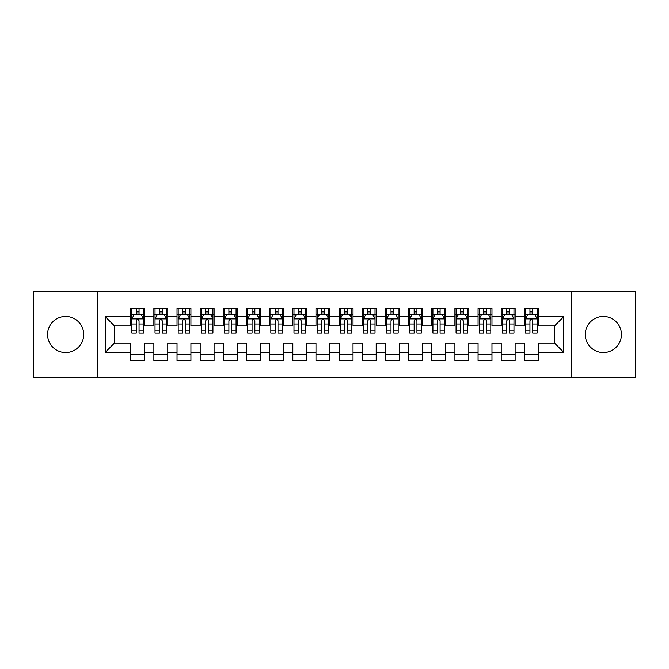 <?xml version="1.0" encoding="UTF-8"?>
<svg xmlns="http://www.w3.org/2000/svg" width="669" height="669" viewBox="0 0 669 669"><rect width="100%" height="100%" fill="white"/><g stroke="black" fill="none" stroke-linecap="round" stroke-linejoin="round"><path stroke-width="1" d="M603.363 316.437A18.063 18.063 0 0 0 585.3 334.5A18.063 18.063 0 0 0 603.363 352.563A18.063 18.063 0 0 0 621.426 334.5A18.063 18.063 0 0 0 603.363 316.437M65.637 316.437A18.063 18.063 0 0 0 47.574 334.5A18.063 18.063 0 0 0 65.637 352.563A18.063 18.063 0 0 0 83.7 334.5A18.063 18.063 0 0 0 65.637 316.437M571.401 377.341L635.55 377.341L635.55 291.659L571.401 291.659L571.401 377.341L97.599 377.341L97.599 291.659L33.45 291.659L33.45 377.341L97.599 377.341M571.401 291.659L97.599 291.659M105.242 352.329L105.242 316.671L130.714 316.671L130.714 325.928L114.499 325.928L114.499 343.072L105.242 352.329L130.714 352.329L130.714 360.549L144.604 360.549L144.604 352.329L153.87 352.329L153.87 360.549L167.768 360.549L167.768 352.329L177.026 352.329L177.026 360.549L190.924 360.549L190.924 352.329L200.182 352.329L200.182 360.549L214.08 360.549L214.08 352.329L223.346 352.329L223.346 360.549L237.236 360.549L237.236 352.329L246.501 352.329L246.501 360.549L260.392 360.549L260.392 352.329L269.657 352.329L269.657 360.549L283.556 360.549L283.556 352.329L292.813 352.329L292.813 360.549L306.711 360.549L306.711 352.329L315.977 352.329L315.977 360.549L329.867 360.549L329.867 352.329L339.133 352.329L339.133 360.549L353.023 360.549L353.023 352.329L362.289 352.329L362.289 360.549L376.187 360.549L376.187 352.329L385.444 352.329L385.444 360.549L399.343 360.549L399.343 352.329L408.608 352.329L408.608 360.549L422.499 360.549L422.499 352.329L431.764 352.329L431.764 360.549L445.654 360.549L445.654 352.329L454.92 352.329L454.92 360.549L468.818 360.549L468.818 352.329L478.076 352.329L478.076 360.549L491.974 360.549L491.974 352.329L501.232 352.329L501.232 360.549L515.13 360.549L515.13 352.329L524.396 352.329L524.396 360.549L538.286 360.549L538.286 343.072L554.501 343.072L554.501 325.928L538.286 325.928L538.286 316.671L563.758 316.671L563.758 352.329L538.286 352.329M538.286 316.671L538.286 308.451L524.396 308.451L524.396 316.671L515.13 316.671L515.13 308.451L501.232 308.451L501.232 316.671L491.974 316.671L491.974 308.451L478.076 308.451L478.076 316.671L468.818 316.671L468.818 308.451L454.92 308.451L454.92 316.671L445.654 316.671L445.654 308.451L431.764 308.451L431.764 316.671L422.499 316.671L422.499 308.451L408.608 308.451L408.608 316.671L399.343 316.671L399.343 308.451L385.444 308.451L385.444 316.671L376.187 316.671L376.187 308.451L362.289 308.451L362.289 316.671L353.023 316.671L353.023 308.451L339.133 308.451L339.133 316.671L329.867 316.671L329.867 308.451L315.977 308.451L315.977 316.671L306.711 316.671L306.711 308.451L292.813 308.451L292.813 316.671L283.556 316.671L283.556 308.451L269.657 308.451L269.657 316.671L260.392 316.671L260.392 308.451L246.501 308.451L246.501 316.671L237.236 316.671L237.236 308.451L223.346 308.451L223.346 316.671L214.08 316.671L214.08 308.451L200.182 308.451L200.182 316.671L190.924 316.671L190.924 308.451L177.026 308.451L177.026 316.671L167.768 316.671L167.768 308.451L153.87 308.451L153.87 316.671L144.604 316.671L144.604 308.451L130.714 308.451L130.714 316.671M515.13 352.329L515.13 343.072L524.396 343.072L524.396 352.329M563.758 316.671L554.501 325.928M491.974 352.329L491.974 343.072L501.232 343.072L501.232 352.329M524.396 316.671L524.396 325.928L515.13 325.928L515.13 316.671M468.818 352.329L468.818 343.072L478.076 343.072L478.076 352.329M501.232 316.671L501.232 325.928L491.974 325.928L491.974 316.671M445.654 352.329L445.654 343.072L454.92 343.072L454.92 352.329M478.076 316.671L478.076 325.928L468.818 325.928L468.818 316.671M422.499 352.329L422.499 343.072L431.764 343.072L431.764 352.329M454.92 316.671L454.92 325.928L445.654 325.928L445.654 316.671M399.343 352.329L399.343 343.072L408.608 343.072L408.608 352.329M431.764 316.671L431.764 325.928L422.499 325.928L422.499 316.671M376.187 352.329L376.187 343.072L385.444 343.072L385.444 352.329M408.608 316.671L408.608 325.928L399.343 325.928L399.343 316.671M353.023 352.329L353.023 343.072L362.289 343.072L362.289 352.329M385.444 316.671L385.444 325.928L376.187 325.928L376.187 316.671M329.867 352.329L329.867 343.072L339.133 343.072L339.133 352.329M362.289 316.671L362.289 325.928L353.023 325.928L353.023 316.671M306.711 352.329L306.711 343.072L315.977 343.072L315.977 352.329M339.133 316.671L339.133 325.928L329.867 325.928L329.867 316.671M283.556 352.329L283.556 343.072L292.813 343.072L292.813 352.329M315.977 316.671L315.977 325.928L306.711 325.928L306.711 316.671M260.392 352.329L260.392 343.072L269.657 343.072L269.657 352.329M292.813 316.671L292.813 325.928L283.556 325.928L283.556 316.671M237.236 352.329L237.236 343.072L246.501 343.072L246.501 352.329M269.657 316.671L269.657 325.928L260.392 325.928L260.392 316.671M214.08 352.329L214.08 343.072L223.346 343.072L223.346 352.329M246.501 316.671L246.501 325.928L237.236 325.928L237.236 316.671M190.924 352.329L190.924 343.072L200.182 343.072L200.182 352.329M223.346 316.671L223.346 325.928L214.08 325.928L214.08 316.671M167.768 352.329L167.768 343.072L177.026 343.072L177.026 352.329M200.182 316.671L200.182 325.928L190.924 325.928L190.924 316.671M144.604 352.329L144.604 343.072L153.87 343.072L153.87 352.329M177.026 316.671L177.026 325.928L167.768 325.928L167.768 316.671M114.499 343.072L130.714 343.072L130.714 352.329M153.87 316.671L153.87 325.928L144.604 325.928L144.604 316.671M524.396 314.238L525.55 314.238M537.132 314.238L538.286 314.238M501.232 314.238L502.394 314.238M513.976 314.238L515.13 314.238M478.076 314.238L479.238 314.238M490.812 314.238L491.974 314.238M454.92 314.238L456.074 314.238M467.656 314.238L468.818 314.238M431.764 314.238L432.918 314.238M444.5 314.238L445.654 314.238M408.608 314.238L409.763 314.238M421.345 314.238L422.499 314.238M385.444 314.238L386.607 314.238M398.18 314.238L399.343 314.238M362.289 314.238L363.451 314.238M375.025 314.238L376.187 314.238M339.133 314.238L340.287 314.238M351.869 314.238L353.023 314.238M315.977 314.238L317.131 314.238M328.713 314.238L329.867 314.238M292.813 314.238L293.975 314.238M305.549 314.238L306.711 314.238M269.657 314.238L270.82 314.238M282.393 314.238L283.556 314.238M246.501 314.238L247.655 314.238M259.238 314.238L260.392 314.238M223.346 314.238L224.5 314.238M236.082 314.238L237.236 314.238M200.182 314.238L201.344 314.238M212.926 314.238L214.08 314.238M177.026 314.238L178.188 314.238M189.762 314.238L190.924 314.238M153.87 314.238L155.024 314.238M166.606 314.238L167.768 314.238M130.714 314.238L131.868 314.238M143.45 314.238L144.604 314.238M130.714 354.762L144.604 354.762M153.87 354.762L167.768 354.762M177.026 354.762L190.924 354.762M200.182 354.762L214.08 354.762M223.346 354.762L237.236 354.762M246.501 354.762L260.392 354.762M269.657 354.762L283.556 354.762M292.813 354.762L306.711 354.762M315.977 354.762L329.867 354.762M339.133 354.762L353.023 354.762M362.289 354.762L376.187 354.762M385.444 354.762L399.343 354.762M408.608 354.762L422.499 354.762M431.764 354.762L445.654 354.762M454.92 354.762L468.818 354.762M478.076 354.762L491.974 354.762M501.232 354.762L515.13 354.762M524.396 354.762L538.286 354.762M105.242 316.671L114.499 325.928M554.501 343.072L563.758 352.329M139.052 311.461L136.267 311.461M143.45 330.21L139.052 330.21L139.052 333.112L143.45 333.112L143.45 318.988L141.134 314.355L134.185 314.355L131.868 318.988L131.868 333.112L136.267 333.112L136.267 330.21L131.868 330.21M131.868 318.988L131.868 308.451M143.45 318.988L143.45 308.451M136.267 314.355L136.267 308.451M139.052 308.451L139.052 314.355M139.052 330.21L139.052 320.719C138.123 318.937 137.195 318.937 136.267 320.719L136.267 330.21M139.052 314.238L136.267 314.238M162.207 311.461L159.431 311.461M166.606 330.21L162.207 330.21L162.207 333.112L166.606 333.112L166.606 318.988L164.29 314.355L157.34 314.355L155.024 318.988L155.024 333.112L159.431 333.112L159.431 330.21L155.024 330.21M155.024 318.988L155.024 308.451M166.606 318.988L166.606 308.451M159.431 314.355L159.431 308.451M162.207 308.451L162.207 314.355M162.207 330.21L162.207 320.719C161.279 318.937 160.359 318.937 159.431 320.719L159.431 330.21M162.207 314.238L159.431 314.238M185.363 311.461L182.587 311.461M189.762 330.21L185.363 330.21L185.363 333.112L189.762 333.112L189.762 318.988L187.445 314.355L180.505 314.355L178.188 318.988L178.188 333.112L182.587 333.112L182.587 330.21L178.188 330.21M178.188 318.988L178.188 308.451M189.762 318.988L189.762 308.451M182.587 314.355L182.587 308.451M185.363 308.451L185.363 314.355M185.363 330.21L185.363 320.719C184.443 318.937 183.515 318.937 182.587 320.719L182.587 330.21M185.363 314.238L182.587 314.238M208.519 311.461L205.743 311.461M212.926 330.21L208.519 330.21L208.519 333.112L212.926 333.112L212.926 318.988L210.61 314.355L203.66 314.355L201.344 318.988L201.344 333.112L205.743 333.112L205.743 330.21L201.344 330.21M201.344 318.988L201.344 308.451M212.926 318.988L212.926 308.451M205.743 314.355L205.743 308.451M208.519 308.451L208.519 314.355M208.519 330.21L208.519 320.719C207.599 318.937 206.671 318.937 205.743 320.719L205.743 330.21M208.519 314.238L205.743 314.238M231.683 311.461L228.898 311.461M236.082 330.21L231.683 330.21L231.683 333.112L236.082 333.112L236.082 318.988L233.765 314.355L226.816 314.355L224.5 318.988L224.5 333.112L228.898 333.112L228.898 330.21L224.5 330.21M224.5 318.988L224.5 308.451M236.082 318.988L236.082 308.451M228.898 314.355L228.898 308.451M231.683 308.451L231.683 314.355M231.683 330.21L231.683 320.719C230.755 318.937 229.827 318.937 228.898 320.719L228.898 330.21M231.683 314.238L228.898 314.238M254.839 311.461L252.062 311.461M259.238 330.21L254.839 330.21L254.839 333.112L259.238 333.112L259.238 318.988L256.921 314.355L249.972 314.355L247.655 318.988L247.655 333.112L252.062 333.112L252.062 330.21L247.655 330.21M247.655 318.988L247.655 308.451M259.238 318.988L259.238 308.451M252.062 314.355L252.062 308.451M254.839 308.451L254.839 314.355M254.839 330.21L254.839 320.719C253.911 318.937 252.982 318.937 252.062 320.719L252.062 330.21M254.839 314.238L252.062 314.238M277.995 311.461L275.218 311.461M282.393 330.21L277.995 330.21L277.995 333.112L282.393 333.112L282.393 318.988L280.077 314.355L273.136 314.355L270.82 318.988L270.82 333.112L275.218 333.112L275.218 330.21L270.82 330.21M270.82 318.988L270.82 308.451M282.393 318.988L282.393 308.451M275.218 314.355L275.218 308.451M277.995 308.451L277.995 314.355M277.995 330.21L277.995 320.719C277.066 318.937 276.146 318.937 275.218 320.719L275.218 330.21M277.995 314.238L275.218 314.238M301.15 311.461L298.374 311.461M305.549 330.21L301.15 330.21L301.15 333.112L305.549 333.112L305.549 318.988L303.241 314.355L296.292 314.355L293.975 318.988L293.975 333.112L298.374 333.112L298.374 330.21L293.975 330.21M293.975 318.988L293.975 308.451M305.549 318.988L305.549 308.451M298.374 314.355L298.374 308.451M301.15 308.451L301.15 314.355M301.15 330.21L301.15 320.719C300.23 318.937 299.302 318.937 298.374 320.719L298.374 330.21M301.15 314.238L298.374 314.238M324.314 311.461L321.53 311.461M328.713 330.21L324.314 330.21L324.314 333.112L328.713 333.112L328.713 318.988L326.397 314.355L319.447 314.355L317.131 318.988L317.131 333.112L321.53 333.112L321.53 330.21L317.131 330.21M317.131 318.988L317.131 308.451M328.713 318.988L328.713 308.451M321.53 314.355L321.53 308.451M324.314 308.451L324.314 314.355M324.314 330.21L324.314 320.719C323.386 318.937 322.458 318.937 321.53 320.719L321.53 330.21M324.314 314.238L321.53 314.238M347.47 311.461L344.686 311.461M351.869 330.21L347.47 330.21L347.47 333.112L351.869 333.112L351.869 318.988L349.553 314.355L342.603 314.355L340.287 318.988L340.287 333.112L344.686 333.112L344.686 330.21L340.287 330.21M340.287 318.988L340.287 308.451M351.869 318.988L351.869 308.451M344.686 314.355L344.686 308.451M347.47 308.451L347.47 314.355M347.47 330.21L347.47 320.719C346.542 318.937 345.614 318.937 344.686 320.719L344.686 330.21M347.47 314.238L344.686 314.238M370.626 311.461L367.85 311.461M375.025 330.21L370.626 330.21L370.626 333.112L375.025 333.112L375.025 318.988L372.708 314.355L365.759 314.355L363.451 318.988L363.451 333.112L367.85 333.112L367.85 330.21L363.451 330.21M363.451 318.988L363.451 308.451M375.025 318.988L375.025 308.451M367.85 314.355L367.85 308.451M370.626 308.451L370.626 314.355M370.626 330.21L370.626 320.719C369.698 318.937 368.778 318.937 367.85 320.719L367.85 330.21M370.626 314.238L367.85 314.238M393.782 311.461L391.005 311.461M398.18 330.21L393.782 330.21L393.782 333.112L398.18 333.112L398.18 318.988L395.864 314.355L388.923 314.355L386.607 318.988L386.607 333.112L391.005 333.112L391.005 330.21L386.607 330.21M386.607 318.988L386.607 308.451M398.18 318.988L398.18 308.451M391.005 314.355L391.005 308.451M393.782 308.451L393.782 314.355M393.782 330.21L393.782 320.719C392.862 318.937 391.934 318.937 391.005 320.719L391.005 330.21M393.782 314.238L391.005 314.238M416.938 311.461L414.161 311.461M421.345 330.21L416.938 330.21L416.938 333.112L421.345 333.112L421.345 318.988L419.028 314.355L412.079 314.355L409.763 318.988L409.763 333.112L414.161 333.112L414.161 330.21L409.763 330.21M409.763 318.988L409.763 308.451M421.345 318.988L421.345 308.451M414.161 314.355L414.161 308.451M416.938 308.451L416.938 314.355M416.938 330.21L416.938 320.719C416.018 318.937 415.089 318.937 414.161 320.719L414.161 330.21M416.938 314.238L414.161 314.238M440.102 311.461L437.317 311.461M444.5 330.21L440.102 330.21L440.102 333.112L444.5 333.112L444.5 318.988L442.184 314.355L435.235 314.355L432.918 318.988L432.918 333.112L437.317 333.112L437.317 330.21L432.918 330.21M432.918 318.988L432.918 308.451M444.5 318.988L444.5 308.451M437.317 314.355L437.317 308.451M440.102 308.451L440.102 314.355M440.102 330.21L440.102 320.719C439.173 318.937 438.245 318.937 437.317 320.719L437.317 330.21M440.102 314.238L437.317 314.238M463.257 311.461L460.481 311.461M467.656 330.21L463.257 330.21L463.257 333.112L467.656 333.112L467.656 318.988L465.34 314.355L458.39 314.355L456.074 318.988L456.074 333.112L460.481 333.112L460.481 330.21L456.074 330.21M456.074 318.988L456.074 308.451M467.656 318.988L467.656 308.451M460.481 314.355L460.481 308.451M463.257 308.451L463.257 314.355M463.257 330.21L463.257 320.719C462.329 318.937 461.409 318.937 460.481 320.719L460.481 330.21M463.257 314.238L460.481 314.238M486.413 311.461L483.637 311.461M490.812 330.21L486.413 330.21L486.413 333.112L490.812 333.112L490.812 318.988L488.495 314.355L481.555 314.355L479.238 318.988L479.238 333.112L483.637 333.112L483.637 330.21L479.238 330.21M479.238 318.988L479.238 308.451M490.812 318.988L490.812 308.451M483.637 314.355L483.637 308.451M486.413 308.451L486.413 314.355M486.413 330.21L486.413 320.719C485.493 318.937 484.565 318.937 483.637 320.719L483.637 330.21M486.413 314.238L483.637 314.238M509.569 311.461L506.793 311.461M513.976 330.21L509.569 330.21L509.569 333.112L513.976 333.112L513.976 318.988L511.66 314.355L504.71 314.355L502.394 318.988L502.394 333.112L506.793 333.112L506.793 330.21L502.394 330.21M502.394 318.988L502.394 308.451M513.976 318.988L513.976 308.451M506.793 314.355L506.793 308.451M509.569 308.451L509.569 314.355M509.569 330.21L509.569 320.719C508.649 318.937 507.721 318.937 506.793 320.719L506.793 330.21M509.569 314.238L506.793 314.238M532.733 311.461L529.948 311.461M537.132 330.21L532.733 330.21L532.733 333.112L537.132 333.112L537.132 318.988L534.815 314.355L527.866 314.355L525.55 318.988L525.55 333.112L529.948 333.112L529.948 330.21L525.55 330.21M525.55 318.988L525.55 308.451M537.132 318.988L537.132 308.451M529.948 314.355L529.948 308.451M532.733 308.451L532.733 314.355M532.733 330.21L532.733 320.719C531.805 318.937 530.877 318.937 529.948 320.719L529.948 330.21M532.733 314.238L529.948 314.238M143.392 318.87L131.927 318.87M131.868 314.631L134.051 314.631M141.276 314.631L143.45 314.631M136.267 323.997L131.868 323.997M143.45 323.997L139.052 323.997M139.052 312.933L136.267 312.933M166.548 318.87L155.083 318.87M155.024 314.631L157.207 314.631M164.432 314.631L166.606 314.631M159.431 323.997L155.024 323.997M166.606 323.997L162.207 323.997M162.207 312.933L159.431 312.933M189.703 318.87L178.247 318.87M178.188 314.631L180.362 314.631M187.588 314.631L189.762 314.631M182.587 323.997L178.188 323.997M189.762 323.997L185.363 323.997M185.363 312.933L182.587 312.933M212.867 318.87L201.402 318.87M201.344 314.631L203.518 314.631M210.743 314.631L212.926 314.631M205.743 323.997L201.344 323.997M212.926 323.997L208.519 323.997M208.519 312.933L205.743 312.933M236.023 318.87L224.558 318.87M224.5 314.631L226.674 314.631M233.899 314.631L236.082 314.631M228.898 323.997L224.5 323.997M236.082 323.997L231.683 323.997M231.683 312.933L228.898 312.933M259.179 318.87L247.714 318.87M247.655 314.631L249.838 314.631M257.063 314.631L259.238 314.631M252.062 323.997L247.655 323.997M259.238 323.997L254.839 323.997M254.839 312.933L252.062 312.933M282.335 318.87L270.878 318.87M270.82 314.631L272.994 314.631M280.219 314.631L282.393 314.631M275.218 323.997L270.82 323.997M282.393 323.997L277.995 323.997M277.995 312.933L275.218 312.933M305.499 318.87L294.034 318.87M293.975 314.631L296.15 314.631M303.375 314.631L305.549 314.631M298.374 323.997L293.975 323.997M305.549 323.997L301.15 323.997M301.15 312.933L298.374 312.933M328.655 318.87L317.19 318.87M317.131 314.631L319.305 314.631M326.531 314.631L328.713 314.631M321.53 323.997L317.131 323.997M328.713 323.997L324.314 323.997M324.314 312.933L321.53 312.933M351.81 318.87L340.345 318.87M340.287 314.631L342.469 314.631M349.695 314.631L351.869 314.631M344.686 323.997L340.287 323.997M351.869 323.997L347.47 323.997M347.47 312.933L344.686 312.933M374.966 318.87L363.501 318.87M363.451 314.631L365.625 314.631M372.85 314.631L375.025 314.631M367.85 323.997L363.451 323.997M375.025 323.997L370.626 323.997M370.626 312.933L367.85 312.933M398.122 318.87L386.665 318.87M386.607 314.631L388.781 314.631M396.006 314.631L398.18 314.631M391.005 323.997L386.607 323.997M398.18 323.997L393.782 323.997M393.782 312.933L391.005 312.933M421.286 318.87L409.821 318.87M409.763 314.631L411.937 314.631M419.162 314.631L421.345 314.631M414.161 323.997L409.763 323.997M421.345 323.997L416.938 323.997M416.938 312.933L414.161 312.933M444.442 318.87L432.977 318.87M432.918 314.631L435.101 314.631M442.326 314.631L444.5 314.631M437.317 323.997L432.918 323.997M444.5 323.997L440.102 323.997M440.102 312.933L437.317 312.933M467.598 318.87L456.133 318.87M456.074 314.631L458.257 314.631M465.482 314.631L467.656 314.631M460.481 323.997L456.074 323.997M467.656 323.997L463.257 323.997M463.257 312.933L460.481 312.933M490.753 318.87L479.297 318.87M479.238 314.631L481.412 314.631M488.638 314.631L490.812 314.631M483.637 323.997L479.238 323.997M490.812 323.997L486.413 323.997M486.413 312.933L483.637 312.933M513.917 318.87L502.452 318.87M502.394 314.631L504.568 314.631M511.793 314.631L513.976 314.631M506.793 323.997L502.394 323.997M513.976 323.997L509.569 323.997M509.569 312.933L506.793 312.933M537.073 318.87L525.608 318.87M525.55 314.631L527.724 314.631M534.949 314.631L537.132 314.631M529.948 323.997L525.55 323.997M537.132 323.997L532.733 323.997M532.733 312.933L529.948 312.933"/></g></svg>
